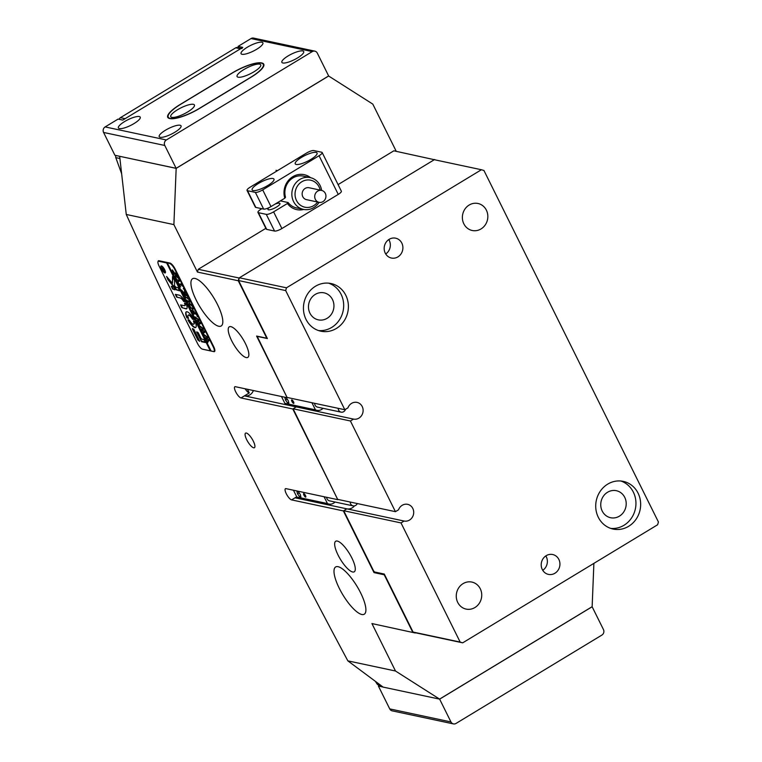 <?xml version="1.0" encoding="UTF-8"?>
<svg xmlns="http://www.w3.org/2000/svg" width="762" height="762" viewBox="0 0 762 762"><rect width="100%" height="100%" fill="white"/><g stroke="black" fill="none" stroke-linecap="round" stroke-linejoin="round"><path stroke-width="1.14" d="M253.66 447.808A8.534 2.553 -121.2 0 0 254.422 447.723A8.534 2.553 -121.2 0 0 252.765 440.112A8.534 2.553 -121.2 0 0 246.336 433.045A8.534 2.553 -121.2 0 0 245.583 433.13A8.534 2.553 -121.2 0 0 247.231 440.731A8.534 2.553 -121.2 0 0 253.66 447.808M218.742 326.26A27.622 8.258 -121.2 0 0 221.18 325.984A27.622 8.258 -121.2 0 0 215.827 301.352A27.622 8.258 -121.2 0 0 195.005 278.454A27.622 8.258 -121.2 0 0 192.557 278.73A27.622 8.258 -121.2 0 0 197.92 303.371A27.622 8.258 -121.2 0 0 218.742 326.26M361.817 614.486A27.622 8.258 -121.2 0 0 364.265 614.21A27.622 8.258 -121.2 0 0 358.902 589.578A27.622 8.258 -121.2 0 0 338.08 566.69A27.622 8.258 -121.2 0 0 335.642 566.966A27.622 8.258 -121.2 0 0 340.995 591.598A27.622 8.258 -121.2 0 0 361.817 614.486M253.403 390.544A8.534 7.839 -78 0 1 249.822 394.897A8.534 7.839 -78 0 1 244.44 395.869L296.237 406.898L292.789 408.984L337.804 499.672L286.007 488.642A6.496 1.943 -121.2 0 0 285.436 488.709A6.496 1.943 -121.2 0 0 286.693 494.5A6.496 1.943 -121.2 0 0 291.589 499.891L296.713 496.786M352.215 507.854A8.534 7.839 102 0 0 354.454 505.882A8.534 7.839 -78 0 1 352.215 507.854A8.534 7.839 -78 0 1 346.834 508.835A8.534 7.839 102 0 0 352.215 507.854M352.644 571.986A17.869 5.344 -121.2 0 0 354.235 571.805A17.869 5.344 -121.2 0 0 350.768 555.869A17.869 5.344 -121.2 0 0 337.29 541.058A17.869 5.344 -121.2 0 0 335.709 541.239A17.869 5.344 -121.2 0 0 339.176 557.174A17.869 5.344 -121.2 0 0 352.644 571.986M246.212 357.578A17.869 5.344 -121.2 0 0 247.793 357.397A17.869 5.344 -121.2 0 0 244.326 341.452A17.869 5.344 -121.2 0 0 230.857 326.641A17.869 5.344 -121.2 0 0 229.276 326.822A17.869 5.344 -121.2 0 0 232.743 342.767A17.869 5.344 -121.2 0 0 246.212 357.578M211.826 294.761L209.788 291.856M352.873 580.082L354.911 582.987M247.46 389.277L249.279 392.935L240.992 397.954A6.496 1.943 58.8 0 1 236.096 392.573A6.496 1.943 58.8 0 1 234.829 386.772A6.496 1.943 58.8 0 1 235.41 386.705L287.207 397.735L256.584 336.052L266.786 338.223L238.258 280.749L197.444 272.063L173.888 224.609L176.165 168.373L119.701 156.305M371.932 623.564L415.271 633.003L371.932 623.564L395.488 671.008L347.853 660.864C266.948 509.768 193.081 360.969 126.263 214.465L173.888 224.609M412.747 632.25L384.219 574.786L374.009 572.605L374.923 572.062M291.589 499.891L343.386 510.921L374.009 572.605M240.992 397.954L292.789 408.984M202.587 349.187A6.496 1.943 -121.2 0 0 202.94 349.301L213.931 351.644A6.496 1.943 -121.2 0 0 214.503 351.577A6.496 1.943 -121.2 0 0 213.646 346.558L175.26 269.224A6.496 1.943 -121.2 0 0 169.964 263.061L158.972 260.728A6.496 1.943 -121.2 0 0 158.401 260.795A6.496 1.943 -121.2 0 0 158.01 261.671M396.25 151.333L372.808 104.118L328.593 75.981M437.207 160.325L393.84 150.819L338.08 184.595M119.663 156.334L126.263 214.465M176.165 168.373L328.67 76M197.444 272.063L198.234 269.3L265.862 228.333M299.895 406.708A8.534 7.839 -78 0 1 296.237 406.898A8.534 7.839 102 0 0 299.895 406.708M343.386 510.921L346.834 508.835L404.127 521.037L401.012 522.923L460.162 642.08L462.696 642.833L657.635 524.751L658.425 521.989L483.937 170.488L481.403 169.736L286.464 287.817L285.683 290.579L344.834 409.737L347.948 407.851A8.534 7.839 -78 0 1 351.587 403.365A8.534 7.839 -78 0 1 357.026 402.403A8.534 7.839 -78 0 1 363.055 409.365A8.534 7.839 -78 0 1 358.912 418.128A8.534 7.839 -78 0 1 353.53 419.1L296.237 406.898L293.122 408.784L337.804 499.672M287.207 397.735L257.699 337.433L257.651 336.48L267.376 338.547L238.592 280.549L239.373 277.787L286.464 287.817M395.488 671.008L439.636 699.135L592.141 606.752L593.884 563.366M439.636 699.135L383.134 687.105L347.853 660.864M198.234 269.3L239.039 277.997L434.645 159.506M239.039 277.997L238.258 280.749M415.271 633.003L413.071 632.05L460.162 642.08M413.071 632.05L384.286 574.053L374.552 571.976L373.561 570.824L343.719 510.721L346.834 508.835L295.037 497.805A8.534 7.839 102 0 0 298.694 497.605M249.279 392.935A6.496 1.943 58.8 0 1 245.107 388.772M320.173 190.109A13.811 12.687 102 0 0 299.409 183.632A13.811 12.687 102 0 0 298.161 203.083A13.811 12.687 102 0 0 316.135 203.759A13.811 12.687 102 0 0 317.64 202.025M319.087 202.34A16.25 14.926 -78 0 1 316.668 205.34A16.25 14.926 -78 0 1 303.447 209.388A16.25 14.926 -78 0 1 292.284 197.949A16.25 14.926 -78 0 1 296.99 181.661A16.25 14.926 -78 0 1 310.21 177.603A16.25 14.926 -78 0 1 321.631 190.424A6.096 5.601 102 0 0 316.64 191.929A6.096 5.601 102 0 0 314.877 198.044A6.096 5.601 102 0 0 319.059 202.33A6.096 5.601 102 0 0 324.012 200.816A6.096 5.601 102 0 0 325.784 194.701A6.096 5.601 102 0 0 321.593 190.414L309.039 187.738A6.096 5.601 102 0 0 304.076 189.262A6.096 5.601 102 0 0 302.314 195.367A6.096 5.601 102 0 0 306.505 199.654L319.059 202.33M161.573 266.262A3.658 1.095 -121.2 0 0 161.249 266.3A3.658 1.095 -121.2 0 0 161.954 269.567A3.658 1.095 -121.2 0 0 164.716 272.596A3.658 1.095 -121.2 0 0 165.04 272.558A3.658 1.095 -121.2 0 0 164.325 269.291A3.658 1.095 -121.2 0 0 161.573 266.262M164.887 272.939A4.058 1.219 -121.2 0 0 165.249 272.901A4.058 1.219 -121.2 0 0 164.459 269.281A4.058 1.219 -121.2 0 0 161.401 265.909A4.058 1.219 -121.2 0 0 161.039 265.957A4.058 1.219 -121.2 0 0 161.83 269.577A4.058 1.219 -121.2 0 0 164.887 272.939M164.868 272.606A4.058 1.219 -121.2 0 0 165.221 272.739A4.058 1.219 -121.2 0 0 165.383 272.758M172.507 276.558L172.45 283.312L166.554 276.444L167.992 279.759L176.393 289.874L179.689 290.855L178.079 287.693L175.936 287.245L174.555 285.807L174.536 280.502L172.507 276.558M187.033 311.763A9.144 2.734 -121.2 0 0 186.223 311.858A9.144 2.734 -121.2 0 0 186.957 317.916L188.528 318.373A5.277 1.581 58.8 0 1 188.224 315.154A5.277 1.581 58.8 0 1 188.69 315.106A5.277 1.581 58.8 0 1 192.529 319.23L193.967 319.411A9.144 2.734 -121.2 0 0 187.033 311.763M186.404 311.772A9.144 2.734 -121.2 0 0 187.29 317.716L188.538 318.421M188.414 315.097A5.277 1.581 58.8 0 1 188.557 314.954A5.277 1.581 58.8 0 1 189.024 314.906A5.277 1.581 58.8 0 1 192.862 319.03L194.043 319.592M188.938 301.238L189.243 299.866L187.09 297.704L185.499 297.475L185.68 298.19L184.614 296.037L189.405 299.961L189.881 302.095L187.985 301.819L187.862 302.581L186.547 299.942L187.557 300.942L189.862 300.99M190.214 301.895L188.319 301.619L187.833 302.371M187.462 297.513L185.499 297.475M182.737 291.484L184.633 293.608L184.452 290.065L185.823 292.818L185.242 292.541L185.261 294.513L186.557 294.742L186.395 293.97L187.7 296.608L187.119 295.799L184.69 295.18L184.566 295.942L183.251 293.303L185.204 294.503L182.747 292.284L181.642 290.046L182.737 291.484M186.261 294.732L186.88 294.542M187.452 295.589L184.414 295.161M182.842 291.598L182.766 292.16M183.89 288.855L183.366 288.741L183.994 289.274M184.233 289.131L183.366 288.265M180.67 286.903L179.956 286.664L177.441 281.588L178.06 281.635L178.632 283.759L181.08 284.283L181.204 283.521L182.518 286.16L181.508 285.159L179.07 284.645L180.67 286.903M179.384 281.254L177.051 280.159L175.593 277.959C174.774 276.035 174.803 275.139 175.689 275.282L178.86 278.711C179.718 280.702 179.689 281.607 178.756 281.426L179.241 281.388M169.802 263.614A6.096 1.819 -121.2 0 1 174.774 269.396L213.16 346.72A6.096 1.819 -121.2 0 1 213.96 351.434A6.096 1.819 -121.2 0 1 213.427 351.492L211.074 350.987L167.45 263.119L170.431 263.242M172.422 269.958L174.765 273.244L176.012 273.396L175.832 272.691L177.136 275.32L176.136 274.32L173.812 273.939L173.993 274.653L172.231 269.967M176.86 274.282L173.812 273.939M193.243 309.172L190.91 308.077L189.452 305.876C188.633 303.952 188.671 303.066 189.557 303.2L192.719 306.638C193.586 308.629 193.548 309.534 192.615 309.353L193.1 309.315M192.243 310.144L192.976 312.668L194.329 312.953L192.881 310.81L193.881 311.02L194.462 312.982L195.72 313.192L195.558 312.43L196.863 315.058L195.863 314.058L193.558 313.63L193.719 314.392L191.938 309.934M193.929 311.115L193.929 311.906M196.606 314.049L193.567 313.62M197.51 316.287L196.987 316.182L197.615 316.706M197.844 316.573L196.987 315.697M195.929 318.678L195.034 316.868L199.444 320.183L198.31 321.335L200.958 323.231L199.053 324.66L199.215 325.298L197.977 322.974L198.568 323.631L200.015 322.678L198.091 321.497L197.739 322.488L196.539 320.078L197.167 320.792L198.606 319.878L195.786 318.04L195.929 318.678M198.568 323.631L200.254 322.545M197.167 320.792L198.815 319.764M200.244 327.374L199.339 325.555L203.759 328.879L202.625 330.032L205.273 331.918L203.368 333.356L203.53 333.985L202.292 331.661L202.882 332.327L204.33 331.365L202.406 330.184L202.054 331.175L200.854 328.765L201.482 329.479L202.921 328.565L200.101 326.736L200.244 327.374M202.882 332.327L204.33 331.365M201.482 329.479L202.921 328.565M204.559 336.061L203.654 334.251L208.074 337.566L206.94 338.719L209.407 340.243L207.683 342.043L207.845 342.681L206.607 340.357L207.188 341.014L208.636 340.052L206.721 338.871L206.369 339.862L205.168 337.452L205.788 338.176L207.226 337.261L204.416 335.423L204.559 336.061M207.188 341.014L208.636 340.052M205.788 338.176L207.435 337.147M167.45 263.119L166.659 262.947L210.283 350.825L202.435 349.148A6.096 1.819 -121.2 0 1 197.463 343.376L159.077 266.052A6.096 1.819 -121.2 0 1 158.277 261.337L159.21 260.775M166.659 262.947L158.81 261.28A6.096 1.819 -121.2 0 0 158.277 261.337M193.767 329.146L192.357 328.841L197.901 340.014L199.692 341.319L193.767 329.146M184.509 303.2A4.058 1.219 58.8 0 1 184.737 305.657A4.058 1.219 58.8 0 1 184.375 305.695L180.604 304.905L181.804 307.6L185.947 308.858A7.715 2.305 -121.2 0 0 186.633 308.781A7.715 2.305 -121.2 0 0 186.004 303.638L184.842 303A4.058 1.219 58.8 0 1 185.071 305.457A4.058 1.219 58.8 0 1 184.871 305.514M180.708 298.313A4.058 1.219 58.8 0 1 183.652 301.466L185.004 301.638A7.715 2.305 -121.2 0 0 179.137 295.151L175.365 294.361L176.574 297.056L181.042 298.113A4.058 1.219 58.8 0 1 183.985 301.266L185.08 301.809M189.395 320.126L187.966 319.945A9.144 2.734 -121.2 0 0 195.701 327.489A9.144 2.734 -121.2 0 0 194.967 321.431L193.396 320.973A5.277 1.581 58.8 0 1 193.7 324.193A5.277 1.581 58.8 0 1 189.395 320.126M172.564 288.979L174.984 289.855L173.374 286.693L171.345 286.274L172.564 288.979L174.974 289.589M201.244 338.842L198.149 332.594L196.672 331.908L201.597 341.747L205.34 342.529L204.13 339.833L201.244 338.842M162.897 268.262L163.354 270.015L163.897 269.653L164.697 271.262L162.973 270.891L162.258 269.462L161.877 267.929L162.782 268.986L163.135 268.119M164.278 270.424L162.849 270.453M166.992 262.747L210.922 350.682M197.015 331.965L201.52 341.071L205.33 342.262M171.698 286.341L172.898 288.779M193.71 320.735L193.729 320.773A5.277 1.581 58.8 0 1 194.034 323.993A5.277 1.581 58.8 0 1 193.843 324.06M188.214 319.564L188.29 319.745A9.144 2.734 -121.2 0 0 195.853 327.374M175.708 294.418L177.308 297.323L181.042 298.113M180.937 304.971L182.547 307.867L186.28 308.658A7.715 2.305 -121.2 0 0 186.776 308.658M166.973 276.835L168.812 280.321L176.727 289.674L179.68 290.598M172.755 276.749L172.45 283.312M192.634 328.517L198.234 339.814L199.673 341.062M161.23 265.9A4.058 1.219 -121.2 0 0 161.125 266.424M162.592 269.262L162.211 267.719M163.201 268.243L162.782 268.986M163.525 269.634L162.554 268.376L162.611 269.167M162.554 269.843L163.278 269.996L162.22 268.576L162.554 269.843M162.439 268.443L162.277 269.367M174.003 273.796L173.603 272.996M172.698 271.101L172.45 269.958M173.298 272.939L174.65 273.225L172.984 271.034L173.298 272.939M175.451 276.549L175.441 275.253M179.089 281.226L177.384 279.959M177.308 276.425L175.393 276.739L176.746 279.483L178.213 280.349L179.07 279.949L178.727 278.692L176.289 276.368L175.393 276.739M178.537 280.149L179.403 279.749L178.537 280.149M179.318 279.806L178.213 280.349M179.308 284.493L178.984 283.835M182.251 285.14L179.07 284.645M184.614 291.455L184.633 293.608M184.566 295.075L184.175 294.284M185.537 294.303L184.833 293.494M188.319 301.619L188.166 302.171L188.319 301.619M187.871 301.733L187.462 300.923M189.309 304.476L189.3 303.181M192.948 309.153L191.243 307.877M191.167 304.352L189.252 304.657L190.614 307.4L192.072 308.277L192.938 307.877L192.595 306.619L190.148 304.286L189.252 304.657M192.405 308.077L193.262 307.677L192.405 308.077M193.177 307.734L192.072 308.277M194.129 311.677L193.262 310.705M193.719 313.525L193.329 312.734M199.187 324.536L198.72 323.593M197.787 321.707L197.32 320.773M203.502 333.232L203.035 332.289M202.101 330.403L201.635 329.46M207.816 341.919L207.35 340.976M206.416 339.09L205.95 338.147M338.195 408.327A4.058 3.734 102 0 0 345.491 409.346M314.649 403.308A4.058 3.734 102 0 0 317.544 407.137L341.09 412.156M293.58 403.393A2.029 0.61 -121.2 0 0 293.761 403.374A2.029 0.61 -121.2 0 0 293.37 401.555A2.029 0.61 -121.2 0 0 291.836 399.879A2.029 0.61 -121.2 0 0 291.656 399.898A2.029 0.61 -121.2 0 0 292.046 401.707A2.029 0.61 -121.2 0 0 293.58 403.393M323.012 408.299A7.315 6.715 -78 0 1 316.868 410.318A7.315 6.715 -78 0 1 315.449 409.832L311.925 402.727M316.868 410.318L286.264 403.803A7.315 6.715 -78 0 1 284.836 403.308L315.449 409.832M285.54 400.107L287.531 402.888L288.893 403.174L288.255 400.688L286.274 397.907L284.912 397.612L285.54 400.107L287.15 399.136M284.836 403.308L281.464 396.516M288.646 402.212L287.531 402.888M350.187 502.034A4.058 3.734 102 0 0 357.292 503.549M326.65 497.3A4.058 3.734 102 0 0 329.536 500.853L353.082 505.863M305.572 497.1A2.029 0.61 -121.2 0 0 305.752 497.081A2.029 0.61 -121.2 0 0 305.362 495.271A2.029 0.61 -121.2 0 0 303.828 493.586A2.029 0.61 -121.2 0 0 303.647 493.605A2.029 0.61 -121.2 0 0 304.038 495.414A2.029 0.61 -121.2 0 0 305.572 497.1M335.004 502.015A7.315 6.715 -78 0 1 328.86 504.034A7.315 6.715 -78 0 1 327.441 503.539L324.069 496.748M328.86 504.034L298.256 497.51A7.315 6.715 -78 0 1 296.828 497.024L327.441 503.539M297.532 493.814L299.523 496.595L300.885 496.891L300.257 494.395L298.266 491.614L296.904 491.328L297.532 493.814L299.142 492.843M296.828 497.024L293.456 490.223M300.638 495.919L299.523 496.595M310.21 177.603L303.238 176.117A16.25 14.926 102 0 0 292.865 177.956A16.25 14.926 102 0 0 285.512 197.263L284.798 198.215A17.869 16.421 -78 0 1 292.798 176.679A17.869 16.421 -78 0 1 310.563 177.689M272.996 178.508A12.182 3.143 -26.4 0 0 259.956 182.594A12.182 3.143 -26.4 0 0 252.136 189.948A12.182 3.143 -26.4 0 0 253.108 190.557A12.182 3.143 -26.4 0 0 266.148 186.461A12.182 3.143 -26.4 0 0 273.968 179.108A12.182 3.143 -26.4 0 0 272.996 178.508M316.097 152.4A12.182 3.143 -26.4 0 0 303.057 156.486A12.182 3.143 -26.4 0 0 295.237 163.84A12.182 3.143 -26.4 0 0 296.208 164.449A12.182 3.143 -26.4 0 0 309.239 160.353A12.182 3.143 -26.4 0 0 317.068 153A12.182 3.143 -26.4 0 0 316.097 152.4M269.024 207.635A6.706 1.734 -26.4 0 0 267.957 209.474A6.706 1.734 -26.4 0 0 268.491 209.807A6.706 1.734 -26.4 0 0 275.654 207.559A6.706 1.734 -26.4 0 0 279.959 203.521A6.706 1.734 -26.4 0 0 279.425 203.187A6.706 1.734 -26.4 0 0 275.072 204.111M266.281 214.36L258.432 212.693L266.719 229.391L274.568 231.057L266.281 214.36A6.096 1.572 -26.4 0 0 273.606 211.855L281.892 228.543A6.096 1.572 153.6 0 1 274.568 231.057M261.833 208.702L261.052 209.179A6.096 1.572 -26.4 0 0 257.947 212.388A6.096 1.572 -26.4 0 0 258.432 212.693M266.719 229.391A6.096 1.572 153.6 0 1 266.233 229.086L257.947 212.388M247.526 190.719L255.813 207.416L263.662 209.093L255.375 192.395A6.096 1.572 -26.4 0 0 262.7 189.881L319.059 155.743A6.096 1.572 -26.4 0 0 322.164 152.533A6.096 1.572 -26.4 0 0 321.678 152.229L313.83 150.562A6.096 1.572 -26.4 0 0 306.505 153.067L250.146 187.204A6.096 1.572 -26.4 0 0 247.04 190.414A6.096 1.572 -26.4 0 0 247.526 190.719L255.375 192.395M262.7 189.881L270.986 206.578L284.798 198.215M303.79 209.455A17.869 16.421 -78 0 1 287.407 203.492L273.606 211.855M281.892 228.543L338.252 194.405L319.059 155.743M322.164 152.533L341.357 191.195A6.096 1.572 153.6 0 1 338.252 194.405M270.986 206.578A6.096 1.572 153.6 0 1 263.662 209.093M255.813 207.416A6.096 1.572 153.6 0 1 255.327 207.112L247.04 190.414M280.387 200.892L288.131 202.54A16.25 14.926 102 0 0 296.466 207.902L303.447 209.388M287.407 203.492L288.131 202.54M121.568 173.517A2559.044 2350.846 -78 0 1 115.805 157.629A2.438 2.238 -78 0 1 115.976 155.515M119.253 119.339A2.438 2.238 -78 0 1 120.396 117.681L235.772 47.796A2.438 2.238 -78 0 1 237.325 47.52L241.221 48.349M380.867 685.429L378.428 684.905A2.438 2.238 -78 0 1 377.085 683.971A2559.044 2350.846 -78 0 1 375.38 681.352M242.04 48.52A2.438 2.238 102 0 0 240.478 48.797L235.772 47.796M120.396 117.681L125.111 118.681L240.478 48.797M456.009 723.443L601.885 635.079A4.058 3.734 102 0 0 603.456 629.555L592.112 606.714L439.607 699.087L450.952 721.938A4.058 3.734 102 0 0 456.009 723.443M453.419 723.9L392.201 710.86A4.058 3.734 -78 0 1 389.734 708.898L450.952 721.938M379.8 685.2L378.39 686.048L389.734 708.898M378.39 686.048L383.057 687.048M242.03 54.283A12.182 3.143 -26.4 0 0 255.07 50.197A12.182 3.143 -26.4 0 0 262.89 42.843A12.182 3.143 -26.4 0 0 261.918 42.234A12.182 3.143 -26.4 0 0 248.888 46.33A12.182 3.143 -26.4 0 0 241.059 53.683A12.182 3.143 -26.4 0 0 242.03 54.283M282.845 62.979A12.182 3.143 -26.4 0 0 295.885 58.884A12.182 3.143 -26.4 0 0 303.705 51.53A12.182 3.143 -26.4 0 0 302.733 50.93A12.182 3.143 -26.4 0 0 289.693 55.016A12.182 3.143 -26.4 0 0 281.873 62.37A12.182 3.143 -26.4 0 0 282.845 62.979M119.367 128.588A12.182 3.143 -26.4 0 0 132.407 124.501A12.182 3.143 -26.4 0 0 140.227 117.148A12.182 3.143 -26.4 0 0 139.255 116.538A12.182 3.143 -26.4 0 0 126.216 120.634A12.182 3.143 -26.4 0 0 118.396 127.987A12.182 3.143 -26.4 0 0 119.367 128.588M160.172 137.284A12.182 3.143 -26.4 0 0 173.212 133.188A12.182 3.143 -26.4 0 0 181.042 125.835A12.182 3.143 -26.4 0 0 180.07 125.235A12.182 3.143 -26.4 0 0 167.03 129.321A12.182 3.143 -26.4 0 0 159.21 136.674A12.182 3.143 -26.4 0 0 160.172 137.284M105.146 126.921L118.081 119.091L122.787 120.091L242.802 47.396L238.096 46.387L251.022 38.557A4.058 3.734 -78 0 1 253.613 38.1L314.83 51.14A4.058 3.734 102 0 0 312.239 51.597L166.364 139.96A4.058 3.734 102 0 0 164.792 145.475L103.575 132.445A4.058 3.734 -78 0 1 105.146 126.921L166.364 139.96M261.833 62.979L261.518 62.913A24.374 6.296 -26.4 0 0 232.21 72.962L180.156 104.489A24.374 6.296 -26.4 0 0 167.745 117.329A24.374 6.296 -26.4 0 0 169.688 118.539L170.002 118.605A24.374 6.296 -26.4 0 0 199.311 108.566L251.355 77.038A24.374 6.296 -26.4 0 0 263.766 64.199A24.374 6.296 -26.4 0 0 261.833 62.979L262.014 63.341M238.096 46.387L238.811 47.835M314.83 51.14A4.058 3.734 102 0 1 317.297 53.102L328.641 75.952L176.136 168.326L164.792 145.475M176.136 168.326L114.919 155.286L103.575 132.445M238.135 77.21A13.202 3.41 -26.4 0 0 250.688 73.6A13.202 3.41 -26.4 0 0 260.709 65.837A13.202 3.41 -26.4 0 0 259.69 64.151A13.202 3.41 -26.4 0 0 244.05 69.447A13.202 3.41 -26.4 0 0 237.925 77.153A13.202 3.41 -26.4 0 0 238.135 77.21M171.831 117.367A13.202 3.41 -26.4 0 0 184.385 113.767A13.202 3.41 -26.4 0 0 194.405 106.004A13.202 3.41 -26.4 0 0 193.377 104.318A13.202 3.41 -26.4 0 0 177.746 109.614A13.202 3.41 -26.4 0 0 171.612 117.319A13.202 3.41 -26.4 0 0 171.831 117.367M170.174 118.377A24.374 6.296 -26.4 0 0 199.482 108.328L250.869 77.2A24.374 6.296 -26.4 0 0 263.281 64.36A24.374 6.296 -26.4 0 0 232.039 73.19L180.651 104.318A24.374 6.296 -26.4 0 0 168.231 117.157A24.374 6.296 -26.4 0 0 170.174 118.377M607.714 484.127A24.374 22.393 102 0 0 595.894 509.159A24.374 22.393 102 0 0 613.105 529.057A24.374 22.393 102 0 0 628.65 526.304A24.374 22.393 102 0 0 640.48 501.272A24.374 22.393 102 0 0 623.259 481.374A24.374 22.393 102 0 0 607.714 484.127M610.781 528.409A24.374 22.393 102 0 0 623.945 525.304A24.374 22.393 102 0 0 635.889 501.567A24.374 22.393 102 0 0 620.878 481.012M315.449 286.264A24.374 22.393 102 0 0 303.619 311.296A24.374 22.393 102 0 0 320.84 331.194A24.374 22.393 102 0 0 336.385 328.441A24.374 22.393 102 0 0 348.215 303.419A24.374 22.393 102 0 0 330.994 283.521A24.374 22.393 102 0 0 315.449 286.264M318.516 330.556A24.374 22.393 102 0 0 331.68 327.441A24.374 22.393 102 0 0 343.624 303.705A24.374 22.393 102 0 0 328.613 283.159M404.127 521.037A8.534 7.839 102 0 0 409.508 520.065A8.534 7.839 102 0 0 413.652 511.302A8.534 7.839 102 0 0 407.622 504.339A8.534 7.839 102 0 0 402.184 505.301A8.534 7.839 102 0 0 398.545 509.788L395.43 511.673L338.137 499.472M389.172 239.325A10.154 9.325 102 0 0 384.248 249.755A10.154 9.325 102 0 0 391.42 258.042A10.154 9.325 102 0 0 397.897 256.899A10.154 9.325 102 0 0 402.822 246.469A10.154 9.325 102 0 0 395.649 238.182A10.154 9.325 102 0 0 389.172 239.325M463.058 583.635A13.811 12.687 102 0 0 456.362 597.818A13.811 12.687 102 0 0 466.115 609.095A13.811 12.687 102 0 0 474.926 607.533A13.811 12.687 102 0 0 481.632 593.35A13.811 12.687 102 0 0 471.868 582.073A13.811 12.687 102 0 0 463.058 583.635M546.211 555.669A10.154 9.325 102 0 0 541.277 566.099A10.154 9.325 102 0 0 548.449 574.396A10.154 9.325 102 0 0 554.927 573.243A10.154 9.325 102 0 0 559.86 562.813A10.154 9.325 102 0 0 552.688 554.526A10.154 9.325 102 0 0 546.211 555.669M469.173 205.035A13.811 12.687 102 0 0 462.477 219.218A13.811 12.687 102 0 0 472.23 230.495A13.811 12.687 102 0 0 481.041 228.933A13.811 12.687 102 0 0 487.737 214.751A13.811 12.687 102 0 0 477.984 203.483A13.811 12.687 102 0 0 469.173 205.035M327.136 318.306A13.811 12.687 -78 0 1 318.335 319.859A13.811 12.687 -78 0 1 308.572 308.581A13.811 12.687 -78 0 1 315.278 294.399A13.811 12.687 -78 0 1 324.088 292.846A13.811 12.687 -78 0 1 333.842 304.124A13.811 12.687 -78 0 1 327.136 318.306M619.411 516.16A13.811 12.687 -78 0 1 610.6 517.722A13.811 12.687 -78 0 1 600.847 506.444A13.811 12.687 -78 0 1 607.543 492.262A13.811 12.687 -78 0 1 616.353 490.699A13.811 12.687 -78 0 1 626.107 501.977A13.811 12.687 -78 0 1 619.411 516.16M344.834 409.737L287.541 397.535M285.683 290.579L238.592 280.549M293.122 408.784L350.415 420.986L395.43 511.673M353.53 419.1L350.415 420.986M401.012 522.923L343.719 510.721M481.403 169.736L434.311 159.706L239.373 277.787M462.696 642.833L415.604 632.803M542.754 570.328A10.154 9.325 102 0 0 545.821 555.917M385.715 253.984A10.154 9.325 102 0 0 388.791 239.563M214.827 351.101L213.931 351.644M158.81 261.28L159.534 260.842M119.901 158.496L115.805 157.629M377.085 683.971L379.638 684.514M312.239 51.597L251.022 38.557M275.996 170.317L277.501 170.64M213.96 351.434L214.874 350.882M168.231 117.157L168.773 118.253M263.281 64.36L263.881 65.57"/></g></svg>
